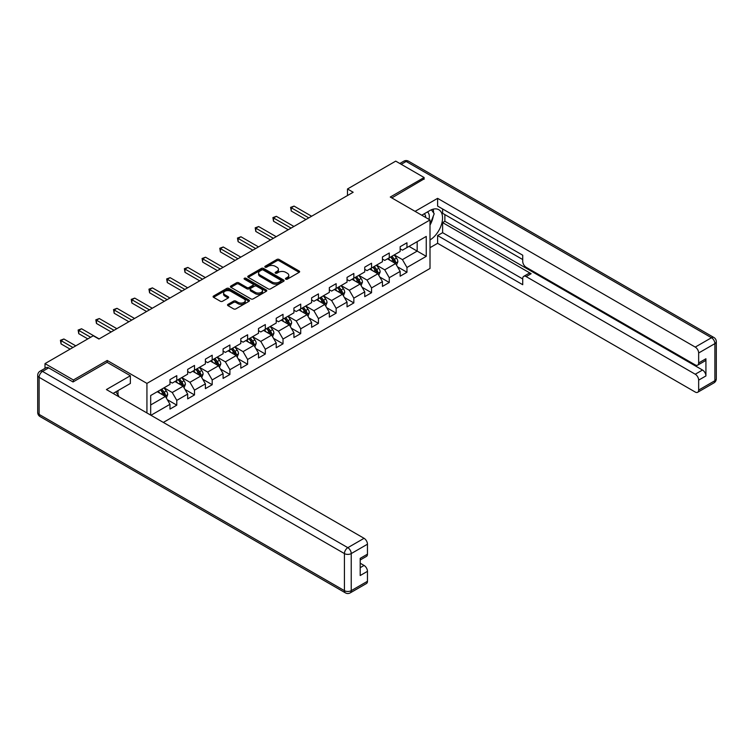 <?xml version="1.0" encoding="UTF-8"?>
<svg xmlns="http://www.w3.org/2000/svg" width="754" height="754" viewBox="0 0 754 754"><rect width="100%" height="100%" fill="white"/><g stroke="black" fill="none" stroke-linecap="round" stroke-linejoin="round"><path stroke-width="1.13" d="M285.775 279.159A1.103 0.641 0 0 0 287.34 279.159L299.178 272.326A1.574 0.914 0 0 0 299.64 271.685A1.574 0.914 0 0 0 299.178 271.044L279.121 259.461A1.574 0.914 0 0 0 276.897 259.461L265.059 266.303A1.103 0.641 0 0 0 266.614 267.199L268.151 266.313A5.042 2.912 0 0 1 275.276 266.313L276.944 267.284A5.042 2.912 0 0 1 278.424 269.338A5.042 2.912 0 0 1 276.944 271.393L275.417 272.279A1.103 0.641 0 0 0 276.972 273.184L278.509 272.298A5.042 2.912 0 0 1 285.634 272.298L287.312 273.259A5.042 2.912 0 0 1 288.782 275.323A5.042 2.912 0 0 1 287.312 277.378L285.775 278.264A1.103 0.641 0 0 0 285.775 279.159L285.775 278.264M227.981 304.362A1.574 0.914 0 0 0 227.519 305.002A1.574 0.914 0 0 0 227.981 305.643L233.608 308.895A1.574 0.914 0 0 0 235.842 308.895L248.99 301.308A1.574 0.914 0 0 0 249.451 300.667A1.574 0.914 0 0 0 248.99 300.017L228.933 288.443A1.574 0.914 0 0 0 226.7 288.443L213.561 296.03A1.574 0.914 0 0 0 213.099 296.671A1.574 0.914 0 0 0 213.561 297.321L220.357 301.242A1.574 0.914 0 0 0 222.581 301.242L228.208 297.99A1.574 0.914 0 0 0 228.669 297.349A1.574 0.914 0 0 0 228.208 296.708L224.833 294.757A4.213 2.432 0 0 1 223.599 293.042A4.213 2.432 0 0 1 226.209 290.79A4.213 2.432 0 0 1 230.799 291.317L244.004 298.942A4.213 2.432 0 0 1 245.238 300.667A4.213 2.432 0 0 1 242.637 302.91A4.213 2.432 0 0 1 238.038 302.382L235.842 301.11A1.574 0.914 0 0 0 233.608 301.11L227.981 304.362L227.981 305.643L233.608 302.42L233.608 301.11M107.209 362.363L107.209 360.469L73.383 379.997L45.014 363.607L45.014 368.338M107.209 360.469L146.936 383.4L430.006 219.97L430.006 268.462L163.335 422.419M424.106 179.282L424.106 177.51L390.28 197.039L430.006 219.97M424.106 177.51L395.727 161.13L347.49 188.981L347.49 195.531M45.014 363.607L93.251 335.766L98.925 339.036L353.164 192.251L347.49 188.981M268.254 288.895A1.574 0.914 0 0 0 270.488 288.895L283.636 281.299A1.574 0.914 0 0 0 284.098 280.658A1.574 0.914 0 0 0 283.636 280.017L263.58 268.433A1.574 0.914 0 0 0 261.355 268.433L248.207 276.03A1.574 0.914 0 0 0 247.746 276.671A1.574 0.914 0 0 0 248.207 277.312L268.254 288.895M244.805 279.404A1.103 0.641 0 0 1 245.917 279.555L266.285 291.317L253.165 298.895A1.574 0.914 0 0 1 250.931 298.895L230.884 287.312L230.884 286.03A1.574 0.914 0 0 0 230.422 286.671A1.574 0.914 0 0 0 230.884 287.312M230.884 286.03L236.511 282.778A1.574 0.914 0 0 1 238.735 282.778L246.869 287.481A1.574 0.914 0 0 0 249.093 287.481L252.826 285.323A1.574 0.914 0 0 0 253.287 284.682A1.574 0.914 0 0 0 252.826 284.032L244.362 279.15A1.103 0.641 0 0 1 245.917 278.245L266.313 290.017A1.574 0.914 0 0 1 266.775 290.658A1.574 0.914 0 0 1 266.313 291.308L266.313 290.017M146.936 412.956L146.936 383.4M167.313 399.686L176.785 405.152L176.785 400.374L187.68 394.078L187.68 398.866L194.494 394.936L194.494 390.148L205.39 383.861L205.39 388.64L212.194 384.71L212.194 379.931L223.09 373.635L223.09 378.423L229.904 374.493L229.904 369.705L240.799 363.419L240.799 368.197L247.614 364.267L247.614 359.479L258.509 353.192L258.509 357.98L265.314 354.041L265.314 349.262L276.209 342.966L276.209 347.754L283.023 343.824L283.023 339.036L293.919 332.75L293.919 337.528L300.723 333.598L300.723 328.819L311.628 322.524L311.628 327.311L318.433 323.381L318.433 318.593L329.328 312.307L329.328 317.085L336.143 313.155L336.143 308.367L347.038 302.081L347.038 306.859L353.843 302.929L353.843 298.15L364.738 291.855L364.738 296.642L371.552 292.712L371.552 287.924L382.448 281.638L382.448 286.416L389.262 282.486L389.262 277.708L400.157 271.412L400.157 276.2L406.962 272.26L406.962 267.482L426.255 256.341L426.255 236.417L417.179 241.666L417.179 251.101L426.255 256.341M176.785 405.152L169.98 409.092L169.98 404.304L150.97 415.284M150.677 415.115L150.677 395.52L169.98 384.38L169.98 379.601L176.785 375.671L176.785 380.45L187.68 374.163L187.68 369.375L194.494 365.445L194.494 370.233L205.39 363.937L205.39 359.158L212.194 355.219L212.194 360.007L223.09 353.72L223.09 348.932L229.904 345.002L229.904 349.781L240.799 343.494L240.799 338.706L247.614 334.776L247.614 339.564L258.509 333.268L258.509 328.49L265.314 324.559L265.314 329.338L276.209 323.051L276.209 318.263L283.023 314.333L283.023 319.121L293.919 312.825L293.919 308.047L300.723 304.107L300.723 308.895L311.628 302.608L311.628 297.821L318.433 293.89L318.433 298.669L329.328 292.382L329.328 287.594L336.143 283.664L336.143 288.452L347.038 282.156L347.038 277.378L353.843 273.448L353.843 278.226L364.738 271.94L364.738 267.152L371.552 263.221L371.552 268.009L382.448 261.713L382.448 256.935L389.262 252.995L389.262 257.783L400.157 251.487L400.157 246.709L406.962 242.779L406.962 247.557L426.255 236.417M174.966 381.505L183.147 386.218L172.242 392.514L164.07 387.792M169.98 381.76L172.242 383.07L176.785 380.45M172.242 392.514L176.785 400.374M183.147 386.218L187.68 394.078M192.675 371.279L200.847 375.992L189.951 382.287L181.78 377.566M187.68 371.543L189.951 372.853L194.494 370.233M189.951 382.287L194.494 390.148M200.847 375.992L205.39 383.861M210.385 361.053L218.556 365.775L207.661 372.061L199.49 367.349M205.39 361.317L207.661 362.627L212.194 360.007M207.661 372.061L212.194 379.931M218.556 365.775L223.09 373.635M228.085 350.836L236.256 355.549L225.361 361.845L217.19 357.123M223.09 351.091L225.361 352.41L229.904 349.781M225.361 361.845L229.904 369.705M236.256 355.549L240.799 363.419M245.795 340.61L253.966 345.332L243.071 351.618L234.899 346.906M240.799 340.874L243.071 342.184L247.614 339.564M243.071 351.618L247.614 359.479M253.966 345.332L258.509 353.192M263.504 330.384L271.676 335.106L260.78 341.402L252.599 336.68M258.509 330.648L260.78 331.958L265.314 329.338M260.78 341.402L265.314 349.262M271.676 335.106L276.209 342.966M281.204 320.167L289.376 324.88L278.48 331.176L270.309 326.454M276.209 320.431L278.48 321.741L283.023 319.121M278.48 331.176L283.023 339.036M289.376 324.88L293.919 332.75M298.914 309.941L307.085 314.663L296.19 320.95L288.019 316.237M293.919 310.205L296.19 311.515L300.723 308.895M296.19 320.95L300.723 328.819M307.085 314.663L311.628 322.524M316.614 299.724L324.786 304.437L313.89 310.733L305.719 306.011M311.628 299.979L313.89 301.289L318.433 298.669M313.89 310.733L318.433 318.593M324.786 304.437L329.328 312.307M334.324 289.498L342.495 294.22L331.6 300.507L323.428 295.785M329.328 289.762L331.6 291.072L336.143 288.452M331.6 300.507L336.143 308.367M342.495 294.22L347.038 302.081M352.033 279.272L360.205 283.994L349.309 290.281L341.138 285.568M347.038 279.536L349.309 280.846L353.843 278.226M349.309 290.281L353.843 298.15M360.205 283.994L364.738 291.855M369.733 269.055L377.905 273.768L367.01 280.064L358.838 275.342M364.738 269.319L367.01 270.629L371.552 268.009M367.01 280.064L371.552 287.924M377.905 273.768L382.448 281.638M387.443 258.829L395.614 263.551L384.719 269.838L376.548 265.125M382.448 259.093L384.719 260.403L389.262 257.783M384.719 269.838L389.262 277.708M395.614 263.551L400.157 271.412M409.007 246.379L417.179 251.101L402.429 259.621L394.248 254.899M400.157 248.867L402.429 250.177L406.962 247.557M402.429 259.621L406.962 267.482M73.383 379.997L73.383 381.76M150.677 404.964L165.437 396.444L157.266 391.722M165.437 396.444L169.98 404.304M397.49 266.793L406.962 272.26M379.78 277.02L389.262 282.486M362.071 287.236L371.552 292.712M344.371 297.462L353.843 302.929M326.661 307.679L336.143 313.155M308.961 317.905L318.433 323.381M291.251 328.131L300.723 333.598M273.542 338.348L283.023 343.824M255.842 348.574L265.314 354.041M238.132 358.791L247.614 364.267M220.422 369.017L229.904 374.493M202.722 379.243L212.194 384.71M185.013 389.46L194.494 394.936M286.218 279.319L287.312 278.688A5.042 2.912 0 0 0 288.782 276.633L288.782 275.323M278.424 269.338L278.424 270.648A5.042 2.912 0 0 1 276.944 272.703L275.86 273.334M299.149 272.345L279.121 260.78A1.574 0.914 0 0 0 276.897 260.78L265.493 267.359M283.608 281.317L263.58 269.753A1.574 0.914 0 0 0 261.355 269.753L248.226 277.331L248.207 276.03M280.846 281.11A1.103 0.641 0 0 0 280.846 280.205L263.25 270.045A1.103 0.641 0 0 0 261.685 270.045L260.073 270.978A5.042 2.912 0 0 0 258.594 273.033A5.042 2.912 0 0 0 260.073 275.097L272.1 282.043A5.042 2.912 0 0 0 279.234 282.043L280.846 281.11L280.846 282.42A1.103 0.641 0 0 0 281.167 281.968L281.167 280.658M258.594 273.033L258.594 274.343A5.042 2.912 0 0 0 260.073 276.407L260.073 275.097M280.846 282.42L279.234 283.353A5.042 2.912 0 0 1 272.1 283.353L260.073 276.407M230.903 287.331L236.511 284.088L236.511 282.778M253.287 284.682L253.287 285.992A1.574 0.914 0 0 1 252.826 286.633L249.093 288.791A1.574 0.914 0 0 1 246.869 288.791L238.735 284.088A1.574 0.914 0 0 0 236.511 284.088M255.304 292.345A4.213 2.432 0 0 0 259.904 292.872A4.213 2.432 0 0 0 262.505 290.629A4.213 2.432 0 0 0 261.27 288.905L256.614 286.218A1.574 0.914 0 0 0 254.39 286.218L250.658 288.377A1.574 0.914 0 0 0 250.196 289.018A1.574 0.914 0 0 0 250.658 289.668L255.304 292.345L255.304 293.664A4.213 2.432 0 0 0 259.904 294.192A4.213 2.432 0 0 0 262.505 291.939L262.505 290.629M250.196 289.018L250.196 290.328A1.574 0.914 0 0 0 250.658 290.978L250.658 289.668M255.304 293.664L250.658 290.978M245.238 300.667L245.238 301.977A4.213 2.432 0 0 1 242.637 304.22A4.213 2.432 0 0 1 238.038 303.692L235.842 302.42A1.574 0.914 0 0 0 233.608 302.42M223.599 293.042L223.599 294.352A4.213 2.432 0 0 0 224.833 296.068L224.833 294.757M228.189 298.009L224.833 296.068M248.961 301.317L228.933 289.753A1.574 0.914 0 0 0 226.7 289.753L213.58 297.33L213.561 296.03M396.51 265.106L397.858 261.704A4.251 2.46 -120 0 0 396.5 258.075L394.163 254.956M390.072 260.356L388.489 258.226M311.628 216.238L294.069 206.096L291.233 207.736L291.233 211.016L305.945 219.518M390.638 256.982L392.985 260.111A4.251 2.46 60 0 1 394.201 262.665C394.842 263.523 395.294 263.259 395.567 261.883A4.251 2.46 -120 0 0 394.351 259.319L392.005 256.2M390.94 256.812L393.541 260.281A2.168 1.254 60 0 1 393.927 260.941L395.567 261.883M291.233 211.016L290.601 207.378L308.782 217.878M290.601 207.378L294.069 206.096M428.969 219.376A10.433 6.023 120 0 0 427.424 211.959M425.642 217.454A7.144 4.128 120 0 0 424.172 213.863A7.144 4.128 120 0 0 424.153 213.853M431.411 209.782L434.2 213.75L430.006 224.56M115.824 391.863L118.67 395.916L118.444 396.5M421.778 215.22L429.78 210.602A18.058 10.424 120 0 1 438.809 209.706A18.058 10.424 120 0 1 441.618 224.032A18.058 10.424 120 0 1 430.006 239.96M430.006 247.689L437.612 243.297L437.612 235.568L522.729 284.71L522.729 278.556A4.816 2.78 -120 0 1 523.728 276.35A4.816 2.78 -120 0 1 526.141 276.586L695.254 374.229L702.521 370.035A4.816 2.78 60 0 1 705.923 375.935L705.923 358.763A4.816 2.78 60 0 1 704.924 360.968L697.657 365.162A4.816 2.78 -120 0 0 698.656 362.957L698.656 352.995A4.816 2.78 -120 0 0 695.254 347.094L711.484 337.726L406.17 161.46L401.232 164.306M444.869 214.598L444.869 221.28L442.607 222.59L442.607 232.684L437.612 235.568M442.607 208.962L442.607 213.288L522.729 259.555M697.657 365.162A4.816 2.78 -120 0 1 695.254 364.917L526.141 267.284A4.816 2.78 -120 0 1 522.729 261.384L522.729 255.229L437.612 206.078L437.612 198.349L695.254 347.094M415.077 211.356L437.612 198.349M437.612 243.297L695.254 392.052A4.816 2.78 -120 0 0 697.657 392.287A4.816 2.78 -120 0 0 698.656 390.082L698.656 380.129A4.816 2.78 -120 0 0 695.254 374.229M424.106 178.887L391.816 197.925M442.607 222.59L531.136 273.702L526.141 276.586M444.869 221.28L702.521 370.035M442.607 232.684L522.729 278.952M523.728 276.35L528.724 273.466A4.816 2.78 60 0 1 531.136 273.702M430.006 225.097A18.058 10.424 120 0 0 433.286 216.096M433.578 212.864A18.058 10.424 120 0 0 433.135 209.178M48.642 367.867L42.516 371.411A4.816 2.78 -120 0 0 40.103 371.166L46.239 367.632A4.816 2.78 60 0 1 48.642 367.867L73.044 381.958L107.096 362.297L130.367 375.737L130.367 383.466L114.25 392.768A18.058 10.424 120 0 0 113.157 393.456M130.367 375.737L106.418 389.564L364.059 538.309A4.816 2.78 60 0 1 367.462 544.209L367.462 554.171A4.816 2.78 60 0 1 366.472 556.377L360.205 559.986M117.992 394.955L117.992 390.61M360.205 567.668L364.059 565.443A4.816 2.78 60 0 1 367.462 571.334L367.462 581.296A4.816 2.78 60 0 1 366.472 583.502L350.242 592.87A4.816 2.78 -120 0 0 351.232 590.665L367.462 581.296M367.462 554.171L360.205 558.365L360.205 575.528L367.462 571.334M364.059 565.443L360.205 563.21M378.8 275.323L380.157 271.921A4.251 2.46 -120 0 0 378.8 268.301L376.453 265.172M372.372 270.573L370.779 268.452M293.919 226.464L276.36 216.323L273.523 217.963L273.523 221.233L288.245 229.734M372.938 267.208L375.275 270.337A4.251 2.46 60 0 1 376.5 272.891C377.132 273.749 377.594 273.485 377.858 272.109A4.251 2.46 -120 0 0 376.642 269.546L374.295 266.416M373.23 267.039L375.831 270.507A2.168 1.254 60 0 1 376.227 271.157L377.858 272.109M273.523 221.233L272.901 217.604L291.082 228.094M272.901 217.604L276.36 216.323M361.1 285.549L362.448 282.147A4.251 2.46 -120 0 0 361.091 278.528L358.753 275.399M354.663 280.799L353.07 278.669M276.209 236.681L258.65 226.549L255.813 228.179L255.813 231.459L270.535 239.96M355.228 277.425L357.575 280.554A4.251 2.46 60 0 1 358.791 283.118C359.432 283.966 359.884 283.711 360.148 282.326A4.251 2.46 -120 0 0 358.932 279.772L356.595 276.643M355.53 277.255L358.122 280.724A2.168 1.254 60 0 1 358.518 281.383L360.148 282.326M255.813 231.459L255.191 227.821L273.372 238.321M255.191 227.821L258.65 226.549M343.39 295.766L344.738 292.373A4.251 2.46 -120 0 0 343.381 288.744L341.044 285.615M336.963 291.016L335.37 288.895M258.509 246.907L240.95 236.765L238.113 238.405L238.113 241.685L252.835 250.177M337.528 287.651L339.865 290.78A4.251 2.46 60 0 1 341.081 293.334C341.722 294.192 342.175 293.928 342.448 292.552A4.251 2.46 -120 0 0 341.232 289.988L338.885 286.869M337.82 287.481L340.422 290.95A2.168 1.254 60 0 1 340.817 291.609L342.448 292.552M238.113 241.685L237.482 238.047L255.672 248.547M237.482 238.047L240.95 236.765M325.69 305.992L327.038 302.59A4.251 2.46 -120 0 0 325.681 298.97L323.334 295.841M319.253 301.242L317.66 299.121M240.799 257.123L223.241 246.992L220.404 248.632L220.404 251.902L235.125 260.403M319.819 297.877L322.165 300.997A4.251 2.46 60 0 1 323.381 303.56C324.022 304.418 324.474 304.154 324.738 302.769A4.251 2.46 -120 0 0 323.523 300.215L321.176 297.085M320.111 297.698L322.712 301.166A2.168 1.254 60 0 1 323.108 301.826L324.738 302.769M220.404 251.902L219.782 248.264L237.962 258.763M219.782 248.264L223.241 246.992M307.981 316.218L309.328 312.816A4.251 2.46 -120 0 0 307.971 309.187L305.634 306.067M301.543 311.468L299.96 309.338M223.09 267.35L205.531 257.208L202.694 258.848L202.694 262.128L217.416 270.629M302.109 308.094L304.456 311.223A4.251 2.46 60 0 1 305.672 313.777C306.312 314.635 306.765 314.371 307.038 312.995A4.251 2.46 -120 0 0 305.813 310.441L303.476 307.312M302.411 307.924L305.012 311.393A2.168 1.254 60 0 1 305.398 312.052L307.038 312.995M202.694 262.128L202.072 258.49L220.253 268.989M202.072 258.49L205.531 257.208M290.271 326.435L291.628 323.032A4.251 2.46 -120 0 0 290.271 319.413L287.924 316.284M283.843 321.685L282.25 319.564M205.39 277.576L187.831 267.434L184.994 269.074L184.994 272.354L199.716 280.846M284.409 318.32L286.746 321.449A4.251 2.46 60 0 1 287.962 324.003C288.603 324.861 289.055 324.597 289.329 323.221A4.251 2.46 -120 0 0 288.113 320.657L285.766 317.528M284.701 318.15L287.302 321.619A2.168 1.254 60 0 1 287.698 322.278L289.329 323.221M184.994 272.354L184.372 268.716L202.553 279.206M184.372 268.716L187.831 267.434M272.571 336.661L273.919 333.259A4.251 2.46 -120 0 0 272.562 329.639L270.215 326.51M266.134 331.911L264.541 329.781M187.68 287.792L170.121 277.661L167.284 279.291L167.284 282.571L182.006 291.072M266.699 328.537L269.046 331.666A4.251 2.46 60 0 1 270.262 334.229C270.903 335.078 271.355 334.823 271.619 333.438A4.251 2.46 -120 0 0 270.403 330.883L268.066 327.754M267.001 328.367L269.593 331.835A2.168 1.254 60 0 1 269.989 332.495L271.619 333.438M167.284 282.571L166.662 278.933L184.843 289.432M166.662 278.933L170.121 277.661M254.861 346.878L256.209 343.485A4.251 2.46 -120 0 0 254.852 339.856L252.515 336.727M248.434 342.127L246.841 340.007M169.98 298.019L152.421 287.877L149.584 289.517L149.584 292.797L164.297 301.289M248.99 338.763L251.336 341.892A4.251 2.46 60 0 1 252.552 344.446C253.193 345.304 253.646 345.04 253.919 343.664A4.251 2.46 -120 0 0 252.703 341.1L250.356 337.981M249.291 338.593L251.893 342.062A2.168 1.254 60 0 1 252.279 342.721L253.919 343.664M149.584 292.797L148.953 289.159L167.134 299.658M148.953 289.159L152.421 287.877M237.161 357.104L238.509 353.701A4.251 2.46 -120 0 0 237.152 350.082L234.805 346.953M230.724 352.354L229.131 350.233M152.27 308.235L134.712 298.103L131.875 299.743L131.875 303.014L146.596 311.515M231.29 348.989L233.627 352.109A4.251 2.46 60 0 1 234.852 354.672C235.484 355.53 235.945 355.266 236.209 353.88A4.251 2.46 -120 0 0 234.994 351.326L232.647 348.197M231.582 348.81L234.183 352.288A2.168 1.254 60 0 1 234.579 352.938L236.209 353.88M131.875 303.014L131.253 299.376L149.433 309.875M131.253 299.376L134.712 298.103M219.452 367.33L220.799 363.928A4.251 2.46 -120 0 0 219.442 360.299L217.105 357.179M213.014 362.58L211.422 360.45M134.561 318.461L117.002 308.329L114.165 309.96L114.165 313.24L128.887 321.741M213.58 359.206L215.927 362.335A4.251 2.46 60 0 1 217.143 364.889C217.783 365.747 218.236 365.483 218.5 364.107A4.251 2.46 -120 0 0 217.284 361.552L214.947 358.423M213.882 359.036L216.473 362.504A2.168 1.254 60 0 1 216.869 363.164L218.5 364.107M114.165 313.24L113.543 309.602L131.724 320.101M113.543 309.602L117.002 308.329M201.742 377.547L203.099 374.144A4.251 2.46 -120 0 0 201.733 370.525L199.395 367.396M195.314 372.796L193.721 370.676M116.861 328.687L99.302 318.546L96.465 320.186L96.465 323.466L111.187 331.958M195.88 369.432L198.217 372.561A4.251 2.46 60 0 1 199.433 375.115C200.074 375.973 200.526 375.709 200.8 374.333A4.251 2.46 -120 0 0 199.584 371.769L197.237 368.64M196.172 369.262L198.773 372.73A2.168 1.254 60 0 1 199.169 373.39L200.8 374.333M96.465 323.466L95.833 319.828L114.024 330.318M95.833 319.828L99.302 318.546M184.042 387.773L185.39 384.37A4.251 2.46 -120 0 0 184.033 380.751L181.686 377.622M177.605 383.023L176.012 380.902M99.151 338.904L81.592 328.772L78.755 330.412L78.755 333.683L87.803 338.904M178.17 379.648L180.517 382.778A4.251 2.46 60 0 1 181.733 385.341C182.374 386.189 182.826 385.935 183.09 384.549A4.251 2.46 -120 0 0 181.874 381.995L179.537 378.866M178.462 379.479L181.064 382.947A2.168 1.254 60 0 1 181.46 383.607L183.09 384.549M78.755 333.683L78.133 330.045L90.64 337.264M78.133 330.045L81.592 328.772M166.332 397.999L167.68 394.596A4.251 2.46 -120 0 0 166.323 390.968L163.986 387.848M159.895 393.249L158.312 391.119M75.768 345.85L63.892 338.989L61.046 340.629L61.046 343.909L70.094 349.13M160.461 389.875L162.807 393.004A4.251 2.46 60 0 1 164.023 395.558C164.664 396.416 165.117 396.152 165.39 394.776A4.251 2.46 -120 0 0 164.165 392.212L161.827 389.092M160.762 389.705L163.364 393.173A2.168 1.254 60 0 1 163.75 393.833L165.39 394.776M61.046 343.909L60.424 340.271L72.931 347.49M60.424 340.271L63.892 338.989M287.312 278.688L287.312 277.378M275.417 273.184L275.417 272.279M276.944 272.703L276.944 271.393M265.059 267.199L265.059 266.303M276.897 260.78L276.897 259.461M279.121 260.78L279.121 259.461M299.178 272.326L299.178 271.044M261.355 269.753L261.355 268.433M263.58 269.753L263.58 268.433M283.636 281.299L283.636 280.017M272.1 283.353L272.1 282.043M279.234 283.353L279.234 282.043M238.735 284.088L238.735 282.778M246.869 288.791L246.869 287.481M249.093 288.791L249.093 287.481M252.826 286.633L252.826 285.323M245.917 279.555L245.917 278.245M235.842 302.42L235.842 301.11M238.038 303.692L238.038 302.382M228.208 297.99L228.208 296.708M226.7 289.753L226.7 288.443M228.933 289.753L228.933 288.443M248.99 301.308L248.99 300.017M395.19 263.306L397.829 261.779M394.351 259.319L396.5 258.075M391.326 261.072L392.985 260.111M698.656 362.957L705.923 358.763M705.923 375.935L698.656 380.129M698.656 390.082L714.886 380.713L714.886 343.626L698.656 352.995M714.886 380.713A4.816 2.78 60 0 1 713.897 382.919A4.816 4.816 0 0 0 716.3 378.753A4.816 2.78 180 0 1 714.886 380.713M714.886 343.626A4.816 2.78 0 0 0 716.3 341.656A4.816 4.816 0 0 0 713.897 337.49A4.816 2.78 -60 0 0 711.484 337.726A4.816 2.78 60 0 1 714.886 343.626M399.818 163.495L403.758 161.215A4.816 2.78 60 0 1 406.17 161.46A4.816 2.78 -60 0 1 408.574 161.215L713.897 337.49M40.103 371.166A4.816 4.816 0 0 0 37.7 375.341A4.816 2.78 180 0 0 39.114 377.311A4.816 2.78 -60 0 1 42.516 371.411L347.83 547.677A4.816 2.78 -60 0 0 344.427 553.577L39.114 377.311L39.114 414.398L344.427 590.665L344.427 553.577A4.816 2.78 -0 0 0 351.232 553.577L351.232 590.665A4.816 2.78 180 0 1 344.427 590.665A4.816 2.78 -60 0 0 345.426 592.87A4.816 4.816 0 0 0 350.242 592.87M367.462 544.209L351.232 553.577A4.816 2.78 -120 0 0 347.83 547.677L364.059 538.309M40.103 416.604A4.816 2.78 -60 0 1 39.114 414.398A4.816 2.78 -0 0 1 37.7 412.429A4.816 4.816 0 0 0 40.103 416.604L345.426 592.87M377.49 273.532L380.129 272.006M376.642 269.546L378.8 268.301M373.616 271.289L375.275 270.337M359.781 283.749L362.42 282.232M358.932 279.772L361.091 278.528M355.907 281.515L357.575 280.554M342.08 293.975L344.719 292.448M341.232 289.988L343.381 288.744M338.207 291.741L339.865 290.78M324.371 304.192L327.01 302.674M323.523 300.215L325.681 298.97M320.497 301.958L322.165 300.997M306.661 314.418L309.3 312.891M305.813 310.441L307.971 309.187M302.788 312.184L304.456 311.223M288.961 324.644L291.6 323.117M288.113 320.657L290.271 319.413M285.087 322.401L286.746 321.449M271.252 334.861L273.891 333.343M270.403 330.883L272.562 329.639M267.378 332.627L269.046 331.666M253.542 345.087L256.181 343.56M252.703 341.1L254.852 339.856M249.678 342.853L251.336 341.892M235.842 355.313L238.481 353.786M234.994 351.326L237.152 350.082M231.968 353.07L233.627 352.109M218.132 365.53L220.771 364.012M217.284 361.552L219.442 360.299M214.259 363.296L215.927 362.335M200.432 375.756L203.071 374.229M199.584 371.769L201.733 370.525M196.558 373.522L198.217 372.561M182.722 385.973L185.361 384.455M181.874 381.995L184.033 380.751M178.849 383.739L180.517 382.778M165.013 396.199L167.652 394.672M164.165 392.212L166.323 390.968M161.139 393.965L162.807 393.004M697.657 392.287L713.897 382.919M716.3 378.753L716.3 341.656M408.574 161.215A4.816 4.816 0 0 0 403.758 161.215M37.7 375.341L37.7 412.429"/></g></svg>
